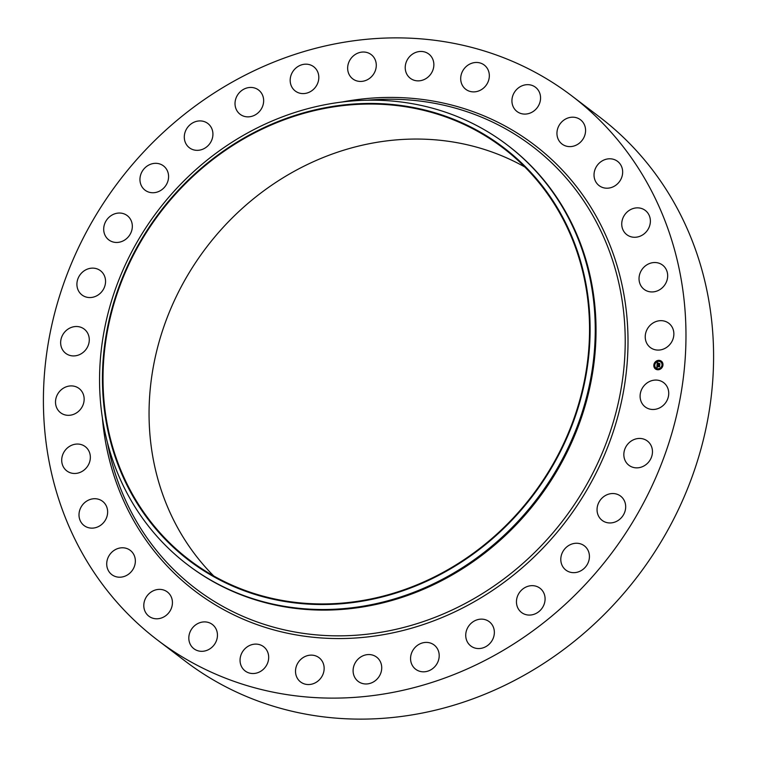 <?xml version="1.0" encoding="UTF-8"?>
<svg xmlns="http://www.w3.org/2000/svg" width="757" height="757" viewBox="0 0 757 757"><rect width="100%" height="100%" fill="white"/><g stroke="black" fill="none" stroke-linecap="round" stroke-linejoin="round"><path stroke-width="1.14" d="M643.346 386.609A15.244 13.758 127.3 0 1 663.643 382.645A15.244 13.758 127.3 0 1 665.488 402.942A15.244 13.758 127.3 0 1 645.191 406.906A15.244 13.758 127.3 0 1 643.346 386.609M571.715 95.817L599.336 116.824A341.965 308.657 127.3 0 1 639.324 574.071A341.965 308.657 127.3 0 1 188.531 663.615A341.965 308.657 127.3 0 1 185.285 661.183L157.664 640.176A341.965 308.657 127.3 0 1 117.676 182.929A341.965 308.657 127.3 0 1 568.469 93.385A341.965 308.657 127.3 0 1 571.715 95.817A341.965 308.657 127.3 0 1 611.713 553.064A341.965 308.657 127.3 0 1 160.91 642.608A341.965 308.657 127.3 0 1 157.664 640.176M213.748 575.992A258.913 233.695 127.3 0 1 206.311 247.53A258.913 233.695 127.3 0 1 524.838 167.004M191.985 561.912A258.913 233.695 127.3 0 1 189.534 560.066A258.913 233.695 127.3 0 1 159.244 213.871A258.913 233.695 127.3 0 1 500.566 146.073A258.913 233.695 127.3 0 1 503.027 147.908A258.913 233.695 127.3 0 1 533.307 494.113A258.913 233.695 127.3 0 1 191.985 561.912M500.935 145.581A259.528 234.244 127.3 0 1 534.764 493.081A259.528 234.244 127.3 0 1 191.625 562.404A259.528 234.244 127.3 0 1 157.787 214.903A259.528 234.244 127.3 0 1 500.935 145.581M504.607 143.007A263.805 238.105 127.3 0 1 507.105 144.88A263.805 238.105 127.3 0 1 537.962 497.614A263.805 238.105 127.3 0 1 190.196 566.69A263.805 238.105 127.3 0 1 187.698 564.817A263.805 238.105 127.3 0 1 156.841 212.083A263.805 238.105 127.3 0 1 504.607 143.007M507.105 144.88L507.89 145.476A263.805 238.105 127.3 0 1 538.747 498.21A263.805 238.105 127.3 0 1 190.991 567.286A263.805 238.105 127.3 0 1 188.484 565.413L187.698 564.817M100.321 293.243A15.244 13.758 127.3 0 1 82.002 294.975A15.244 13.758 127.3 0 1 82.144 272.444A15.244 13.758 127.3 0 1 100.463 270.713A15.244 13.758 127.3 0 1 100.321 293.243M604.616 496.015A15.244 13.758 127.3 0 1 620.598 496.119A15.244 13.758 127.3 0 1 618.119 520.475A15.244 13.758 127.3 0 1 602.146 520.381A15.244 13.758 127.3 0 1 604.616 496.015M124.763 239.978A15.244 13.758 127.3 0 1 108.781 239.874A15.244 13.758 127.3 0 1 111.26 215.518A15.244 13.758 127.3 0 1 127.233 215.613A15.244 13.758 127.3 0 1 124.763 239.978M570.958 544.368A15.244 13.758 127.3 0 1 584.338 545.825A15.244 13.758 127.3 0 1 589.135 559.489A15.244 13.758 127.3 0 1 579.275 571.544A15.244 13.758 127.3 0 1 565.886 570.087A15.244 13.758 127.3 0 1 561.088 556.423A15.244 13.758 127.3 0 1 570.958 544.368M158.421 191.625A15.244 13.758 127.3 0 1 145.041 190.168A15.244 13.758 127.3 0 1 140.244 176.504A15.244 13.758 127.3 0 1 150.113 164.439A15.244 13.758 127.3 0 1 163.493 165.906A15.244 13.758 127.3 0 1 168.291 179.56A15.244 13.758 127.3 0 1 158.421 191.625M529.361 585.937A15.244 13.758 127.3 0 1 539.996 588.236A15.244 13.758 127.3 0 1 544.444 603.329A15.244 13.758 127.3 0 1 532.171 614.798A15.244 13.758 127.3 0 1 521.545 612.498A15.244 13.758 127.3 0 1 517.097 597.405A15.244 13.758 127.3 0 1 529.361 585.937M200.018 150.056A15.244 13.758 127.3 0 1 189.382 147.757A15.244 13.758 127.3 0 1 184.935 132.664A15.244 13.758 127.3 0 1 197.208 121.196A15.244 13.758 127.3 0 1 207.834 123.495A15.244 13.758 127.3 0 1 212.282 138.578A15.244 13.758 127.3 0 1 200.018 150.056M481.443 619.131A15.244 13.758 127.3 0 1 489.268 621.715A15.244 13.758 127.3 0 1 493.233 638.198A15.244 13.758 127.3 0 1 478.642 648.56A15.244 13.758 127.3 0 1 470.816 645.976A15.244 13.758 127.3 0 1 466.851 629.493A15.244 13.758 127.3 0 1 481.443 619.131M247.936 116.862A15.244 13.758 127.3 0 1 240.111 114.279A15.244 13.758 127.3 0 1 236.146 97.785A15.244 13.758 127.3 0 1 250.737 87.434A15.244 13.758 127.3 0 1 258.563 90.017A15.244 13.758 127.3 0 1 262.528 106.5A15.244 13.758 127.3 0 1 247.936 116.862M429.039 642.674A15.244 13.758 127.3 0 1 434.111 644.983A15.244 13.758 127.3 0 1 437.47 662.82A15.244 13.758 127.3 0 1 420.731 671.544A15.244 13.758 127.3 0 1 415.659 669.245A15.244 13.758 127.3 0 1 412.3 651.399A15.244 13.758 127.3 0 1 429.039 642.674M300.34 93.319A15.244 13.758 127.3 0 1 295.268 91.01A15.244 13.758 127.3 0 1 291.909 73.174A15.244 13.758 127.3 0 1 308.648 64.449A15.244 13.758 127.3 0 1 313.72 66.748A15.244 13.758 127.3 0 1 317.079 84.595A15.244 13.758 127.3 0 1 300.34 93.319M374.166 655.666A15.244 13.758 127.3 0 1 376.636 657.133A15.244 13.758 127.3 0 1 379.266 676.275A15.244 13.758 127.3 0 1 360.663 682.861A15.244 13.758 127.3 0 1 358.184 681.395A15.244 13.758 127.3 0 1 355.563 662.252A15.244 13.758 127.3 0 1 374.166 655.666M355.222 80.327A15.244 13.758 127.3 0 1 352.743 78.86A15.244 13.758 127.3 0 1 350.113 59.718A15.244 13.758 127.3 0 1 368.716 53.132A15.244 13.758 127.3 0 1 371.195 54.599A15.244 13.758 127.3 0 1 373.826 73.741A15.244 13.758 127.3 0 1 355.222 80.327M318.915 657.596A15.244 13.758 127.3 0 1 319.066 657.71A15.244 13.758 127.3 0 1 320.845 678.083A15.244 13.758 127.3 0 1 300.756 682.076A15.244 13.758 127.3 0 1 300.605 681.972A15.244 13.758 127.3 0 1 298.826 661.59A15.244 13.758 127.3 0 1 318.915 657.596M410.464 78.397A15.244 13.758 127.3 0 1 410.313 78.283A15.244 13.758 127.3 0 1 408.534 57.901A15.244 13.758 127.3 0 1 428.623 53.917A15.244 13.758 127.3 0 1 428.774 54.021A15.244 13.758 127.3 0 1 430.553 74.404A15.244 13.758 127.3 0 1 410.464 78.397M265.433 648.399A15.244 13.758 127.3 0 1 264.43 668.213A15.244 13.758 127.3 0 1 245.136 670.948A15.244 13.758 127.3 0 1 243.3 669.226A15.244 13.758 127.3 0 1 244.312 649.411A15.244 13.758 127.3 0 1 263.597 646.686A15.244 13.758 127.3 0 1 265.433 648.399M463.946 87.594A15.244 13.758 127.3 0 1 464.949 67.78A15.244 13.758 127.3 0 1 484.243 65.045A15.244 13.758 127.3 0 1 486.079 66.767A15.244 13.758 127.3 0 1 485.076 86.582A15.244 13.758 127.3 0 1 465.782 89.307A15.244 13.758 127.3 0 1 463.946 87.594M215.764 628.433A15.244 13.758 127.3 0 1 212.149 647.084A15.244 13.758 127.3 0 1 193.915 648.74A15.244 13.758 127.3 0 1 190.509 644.794A15.244 13.758 127.3 0 1 194.123 626.143A15.244 13.758 127.3 0 1 212.367 624.478A15.244 13.758 127.3 0 1 215.764 628.433M513.615 107.56A15.244 13.758 127.3 0 1 517.23 88.91A15.244 13.758 127.3 0 1 535.473 87.244A15.244 13.758 127.3 0 1 538.87 91.2A15.244 13.758 127.3 0 1 535.256 109.85A15.244 13.758 127.3 0 1 517.012 111.506A15.244 13.758 127.3 0 1 513.615 107.56M171.82 598.446A15.244 13.758 127.3 0 1 165.991 615.517A15.244 13.758 127.3 0 1 148.892 616.217A15.244 13.758 127.3 0 1 144.417 609.726A15.244 13.758 127.3 0 1 150.236 592.655A15.244 13.758 127.3 0 1 167.344 591.955A15.244 13.758 127.3 0 1 171.82 598.446M557.559 137.537A15.244 13.758 127.3 0 1 563.388 120.467A15.244 13.758 127.3 0 1 580.487 119.767A15.244 13.758 127.3 0 1 584.962 126.268A15.244 13.758 127.3 0 1 579.143 143.328A15.244 13.758 127.3 0 1 562.035 144.038A15.244 13.758 127.3 0 1 557.559 137.537M135.285 559.612A15.244 13.758 127.3 0 1 127.706 574.781A15.244 13.758 127.3 0 1 111.809 574.629A15.244 13.758 127.3 0 1 106.784 565.375A15.244 13.758 127.3 0 1 114.364 550.207A15.244 13.758 127.3 0 1 130.261 550.358A15.244 13.758 127.3 0 1 135.285 559.612M594.094 176.381A15.244 13.758 127.3 0 1 601.673 161.213A15.244 13.758 127.3 0 1 617.57 161.364A15.244 13.758 127.3 0 1 622.595 170.618A15.244 13.758 127.3 0 1 615.015 185.787A15.244 13.758 127.3 0 1 599.118 185.626A15.244 13.758 127.3 0 1 594.094 176.381M107.57 513.416A15.244 13.758 127.3 0 1 98.713 526.446A15.244 13.758 127.3 0 1 84.093 525.557A15.244 13.758 127.3 0 1 79.069 513.435A15.244 13.758 127.3 0 1 87.926 500.405A15.244 13.758 127.3 0 1 102.545 501.295A15.244 13.758 127.3 0 1 107.57 513.416M621.809 222.577A15.244 13.758 127.3 0 1 630.666 209.547A15.244 13.758 127.3 0 1 645.295 210.437A15.244 13.758 127.3 0 1 650.31 222.558A15.244 13.758 127.3 0 1 641.453 235.588A15.244 13.758 127.3 0 1 626.834 234.698A15.244 13.758 127.3 0 1 621.809 222.577M89.733 461.628A15.244 13.758 127.3 0 1 66.796 470.892A15.244 13.758 127.3 0 1 62.32 455.903A15.244 13.758 127.3 0 1 85.257 446.63A15.244 13.758 127.3 0 1 89.733 461.628M639.656 274.365A15.244 13.758 127.3 0 1 662.583 265.101A15.244 13.758 127.3 0 1 667.059 280.09A15.244 13.758 127.3 0 1 644.122 289.363A15.244 13.758 127.3 0 1 639.656 274.365M82.456 406.244A15.244 13.758 127.3 0 1 60.598 412.745A15.244 13.758 127.3 0 1 57.201 394.993A15.244 13.758 127.3 0 1 79.059 388.483A15.244 13.758 127.3 0 1 82.456 406.244M646.923 329.749A15.244 13.758 127.3 0 1 668.781 323.248A15.244 13.758 127.3 0 1 672.178 341A15.244 13.758 127.3 0 1 650.32 347.51A15.244 13.758 127.3 0 1 646.923 329.749M86.033 349.384A15.244 13.758 127.3 0 1 65.736 353.349A15.244 13.758 127.3 0 1 63.891 333.052A15.244 13.758 127.3 0 1 84.188 329.087A15.244 13.758 127.3 0 1 86.033 349.384M629.067 442.75A15.244 13.758 127.3 0 1 647.377 441.019A15.244 13.758 127.3 0 1 647.235 463.549A15.244 13.758 127.3 0 1 628.925 465.281A15.244 13.758 127.3 0 1 629.067 442.75M657.994 369.776A4.883 4.41 127.3 0 1 655.439 368.952A4.883 4.41 127.3 0 1 654.162 363.682A4.883 4.41 127.3 0 1 658.808 360.341A4.883 4.41 127.3 0 1 661.353 361.174A4.883 4.41 127.3 0 1 662.63 366.435A4.883 4.41 127.3 0 1 657.994 369.776M661.381 361.193A4.883 4.41 -52.7 0 0 658.855 360.379A4.883 4.41 -52.7 0 0 654.218 363.71A4.883 4.41 -52.7 0 0 655.467 368.971M658.126 368.82A3.851 3.473 -52.7 0 0 660.757 362.016L660.729 361.997A3.851 3.473 127.3 0 1 658.079 368.782A3.851 3.473 127.3 0 1 656.064 368.129A3.851 3.473 -52.7 0 0 658.126 368.82M654.18 365.376L654.512 364.883M658.637 361.117L658.968 360.635M655.789 362.433L655.941 361.874L655.789 362.433M662.507 365.347L662.659 364.789L662.507 365.347M661.391 362.31L661.722 361.818M657.88 369.53L658.212 369.038M655.117 368.347L655.43 367.836M660.88 368.271L661.211 367.779M656.12 368.167L656.064 368.129A3.851 3.473 127.3 0 1 658.722 361.344A3.851 3.473 127.3 0 1 660.729 361.997M657.029 365.073L657.578 365.357L657.123 366.095L659.527 365.849L659.442 366.795L657.246 366.53L657.559 367.136L657.095 366.53L657.483 367.24L656.839 367.542L657.029 365.073L656.896 367.514M657.578 365.357L657.104 365.129M657.171 364.94L657.701 365.29L657.171 364.94M657.436 365.489L659.707 365.603L659.621 366.653L659.65 365.716L657.237 366.019L657.436 365.489M657.048 364.883L657.227 362.745L657.767 363.057L657.275 364.193L658.212 364.183L657.388 364.07L657.492 363.388L657.454 364.013L658.221 364.003L657.937 363.369L658.779 363.36L658.372 364.183L659.669 363.909L659.574 364.921L657.048 364.883M657.369 362.584L657.918 363L657.369 362.584M658.022 363.218L658.864 363.246M658.59 363.578L659.877 363.625L659.716 364.874L659.82 363.738L658.495 364.051L658.59 363.578M659.659 363.994L658.372 364.183M658.741 363.398L657.445 364.07M658.221 364.06L657.275 364.193M657.284 362.783L657.104 364.827M659.517 365.953L657.123 366.095M659.65 365.716L659.621 366.653M659.309 365.934L657.246 365.905M659.877 363.71L659.773 364.817M659.413 363.994L658.562 364.003M655.638 362.385L655.941 361.874M662.356 365.29L662.659 364.789M367.533 100.198A277.933 250.86 127.3 0 1 529.72 144.36A277.933 250.86 127.3 0 1 565.952 516.492A277.933 250.86 127.3 0 1 198.476 590.734A277.933 250.86 127.3 0 1 107.371 442.239M342.334 101.968A280.27 252.961 127.3 0 1 531.707 142.931A280.27 252.961 127.3 0 1 568.242 518.195A280.27 252.961 127.3 0 1 197.672 593.062A280.27 252.961 127.3 0 1 102.346 417.486"/></g></svg>
